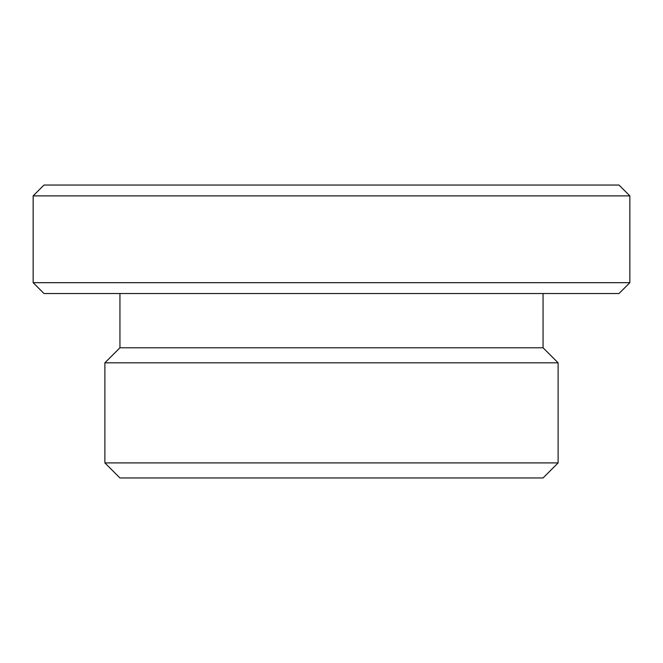 <?xml version="1.0" encoding="UTF-8"?>
<svg xmlns="http://www.w3.org/2000/svg" width="663" height="663" viewBox="0 0 663 663"><rect width="100%" height="100%" fill="white"/><g stroke="black" fill="none" stroke-linecap="round" stroke-linejoin="round"><path stroke-width="0.99" d="M629.85 195.883L33.15 195.883L33.15 282.678L629.85 282.678L629.85 195.883L619.002 185.035L43.998 185.035L33.15 195.883M629.85 282.678L619.002 293.527L43.998 293.527L33.15 282.678M543.055 293.527L543.055 347.777L119.945 347.777L104.887 362.827L104.887 462.907L558.113 462.907L558.113 362.827L104.887 362.827M543.055 347.777L558.113 362.827M558.113 462.907L543.055 477.965L119.945 477.965L104.887 462.907M119.945 293.527L119.945 347.777"/></g></svg>
